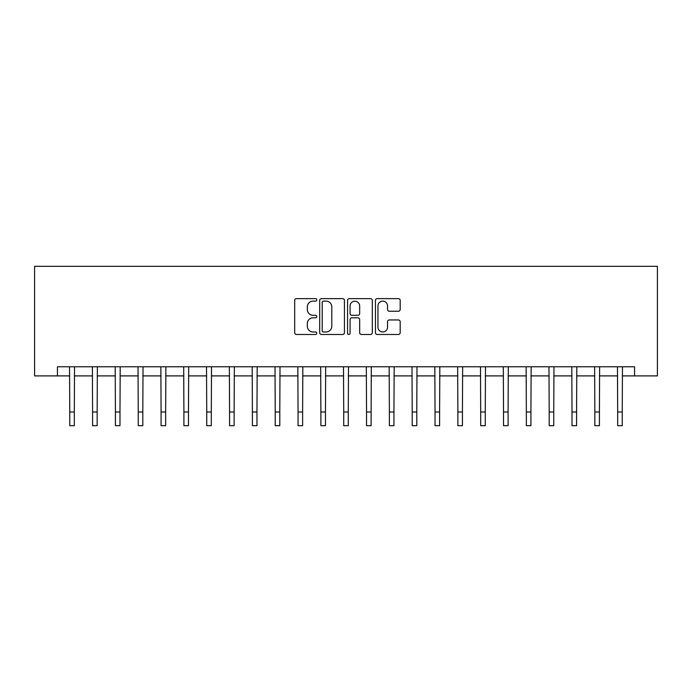 <?xml version="1.0" encoding="UTF-8"?>
<svg xmlns="http://www.w3.org/2000/svg" width="692" height="692" viewBox="0 0 692 692"><rect width="100%" height="100%" fill="white"/><g stroke="black" fill="none" stroke-linecap="round" stroke-linejoin="round"><path stroke-width="1.04" d="M316.78 299.878A1.254 1.254 0 0 0 315.526 298.624L296.479 298.624A1.791 1.791 0 0 0 294.68 300.415L294.68 332.688A1.791 1.791 0 0 0 296.479 334.478L315.526 334.478A1.254 1.254 0 0 0 316.78 333.224A1.254 1.254 0 0 0 315.526 331.97L313.061 331.97A5.735 5.735 0 0 1 307.326 326.226L307.326 323.545A5.735 5.735 0 0 1 313.061 317.801L315.526 317.801A1.254 1.254 0 0 0 316.78 316.547A1.254 1.254 0 0 0 315.526 315.293L313.061 315.293A5.735 5.735 0 0 1 307.326 309.558L307.326 306.867A5.735 5.735 0 0 1 313.061 301.132L315.526 301.132A1.254 1.254 0 0 0 316.78 299.878M398.393 311.262A1.791 1.791 0 0 0 400.184 309.471L400.184 300.415A1.791 1.791 0 0 0 398.393 298.624L377.235 298.624A1.791 1.791 0 0 0 375.445 300.415L375.445 332.688A1.791 1.791 0 0 0 377.235 334.478L398.393 334.478A1.791 1.791 0 0 0 400.184 332.688L400.184 321.745A1.791 1.791 0 0 0 398.393 319.955L389.337 319.955A1.791 1.791 0 0 0 387.546 321.745L387.546 327.169A4.792 4.792 0 0 1 382.754 331.97A4.792 4.792 0 0 1 377.953 327.169L377.953 305.925A4.792 4.792 0 0 1 382.754 301.132A4.792 4.792 0 0 1 387.546 305.925L387.546 309.471A1.791 1.791 0 0 0 389.337 311.262L398.393 311.262M57.427 375.903L57.427 366.777L634.573 366.777L634.573 375.903L657.4 375.903L657.4 266.325L34.6 266.325L34.6 375.903L69.762 375.903M344.434 300.415A1.791 1.791 0 0 0 342.635 298.624L321.486 298.624A1.791 1.791 0 0 0 319.695 300.415L319.695 332.688A1.791 1.791 0 0 0 321.486 334.478L342.635 334.478A1.791 1.791 0 0 0 344.434 332.688L344.434 300.415M349.365 298.624L370.514 298.624A1.791 1.791 0 0 1 372.305 300.415L372.305 332.688A1.791 1.791 0 0 1 370.514 334.478L361.466 334.478A1.791 1.791 0 0 1 359.667 332.688L359.667 319.6A1.791 1.791 0 0 0 357.876 317.801L351.873 317.801A1.791 1.791 0 0 0 350.074 319.6L350.074 333.224A1.254 1.254 0 0 1 348.82 334.478A1.254 1.254 0 0 1 347.566 333.224L347.566 300.415A1.791 1.791 0 0 1 349.365 298.624M74.321 375.903L92.59 375.903M97.157 375.903L115.417 375.903M119.984 375.903L138.244 375.903M142.811 375.903L161.08 375.903M165.648 375.903L183.908 375.903M188.475 375.903L206.735 375.903M211.302 375.903L229.571 375.903M234.13 375.903L252.398 375.903M256.966 375.903L275.226 375.903M279.793 375.903L298.053 375.903M302.62 375.903L320.889 375.903M325.456 375.903L343.716 375.903M348.284 375.903L366.544 375.903M371.111 375.903L389.38 375.903M393.947 375.903L412.207 375.903M416.774 375.903L435.034 375.903M439.602 375.903L457.87 375.903M462.429 375.903L480.698 375.903M485.265 375.903L503.525 375.903M508.092 375.903L526.352 375.903M530.92 375.903L549.188 375.903M553.756 375.903L572.016 375.903M576.583 375.903L594.843 375.903M599.41 375.903L617.679 375.903M622.238 375.903L634.573 375.903M323.458 301.132A1.254 1.254 0 0 0 322.204 302.387L322.204 330.715A1.254 1.254 0 0 0 323.458 331.97L326.053 331.97A5.735 5.735 0 0 0 331.797 326.226L331.797 306.867A5.735 5.735 0 0 0 326.053 301.132L323.458 301.132M359.667 306.02A4.792 4.792 0 0 0 354.875 301.219A4.792 4.792 0 0 0 350.074 306.02L350.074 313.502A1.791 1.791 0 0 0 351.873 315.293L357.876 315.293A1.791 1.791 0 0 0 359.667 313.502L359.667 306.02M69.537 366.777L69.762 411.982L74.321 411.982L74.537 366.777M69.762 411.982L69.762 425.675L74.321 425.675L74.321 411.982M92.373 366.777L92.59 411.982L97.157 411.982L97.373 366.777M92.59 411.982L92.59 425.675L97.157 425.675L97.157 411.982M115.201 366.777L115.417 411.982L119.984 411.982L120.2 366.777M115.417 411.982L115.417 425.675L119.984 425.675L119.984 411.982M138.028 366.777L138.244 411.982L142.811 411.982L143.028 366.777M138.244 411.982L138.244 425.675L142.811 425.675L142.811 411.982M160.864 366.777L161.08 411.982L165.648 411.982L165.864 366.777M161.08 411.982L161.08 425.675L165.648 425.675L165.648 411.982M183.691 366.777L183.908 411.982L188.475 411.982L188.691 366.777M183.908 411.982L183.908 425.675L188.475 425.675L188.475 411.982M206.519 366.777L206.735 411.982L211.302 411.982L211.518 366.777M206.735 411.982L206.735 425.675L211.302 425.675L211.302 411.982M229.355 366.777L229.571 411.982L234.13 411.982L234.354 366.777M229.571 411.982L229.571 425.675L234.13 425.675L234.13 411.982M252.182 366.777L252.398 411.982L256.966 411.982L257.182 366.777M252.398 411.982L252.398 425.675L256.966 425.675L256.966 411.982M275.009 366.777L275.226 411.982L279.793 411.982L280.009 366.777M275.226 411.982L275.226 425.675L279.793 425.675L279.793 411.982M297.837 366.777L298.053 411.982L302.62 411.982L302.837 366.777M298.053 411.982L298.053 425.675L302.62 425.675L302.62 411.982M320.673 366.777L320.889 411.982L325.456 411.982L325.673 366.777M320.889 411.982L320.889 425.675L325.456 425.675L325.456 411.982M343.5 366.777L343.716 411.982L348.284 411.982L348.5 366.777M343.716 411.982L343.716 425.675L348.284 425.675L348.284 411.982M366.327 366.777L366.544 411.982L371.111 411.982L371.327 366.777M366.544 411.982L366.544 425.675L371.111 425.675L371.111 411.982M389.163 366.777L389.38 411.982L393.947 411.982L394.163 366.777M389.38 411.982L389.38 425.675L393.947 425.675L393.947 411.982M411.991 366.777L412.207 411.982L416.774 411.982L416.991 366.777M412.207 411.982L412.207 425.675L416.774 425.675L416.774 411.982M434.818 366.777L435.034 411.982L439.602 411.982L439.818 366.777M435.034 411.982L435.034 425.675L439.602 425.675L439.602 411.982M457.646 366.777L457.87 411.982L462.429 411.982L462.645 366.777M457.87 411.982L457.87 425.675L462.429 425.675L462.429 411.982M480.482 366.777L480.698 411.982L485.265 411.982L485.481 366.777M480.698 411.982L480.698 425.675L485.265 425.675L485.265 411.982M503.309 366.777L503.525 411.982L508.092 411.982L508.309 366.777M503.525 411.982L503.525 425.675L508.092 425.675L508.092 411.982M526.136 366.777L526.352 411.982L530.92 411.982L531.136 366.777M526.352 411.982L526.352 425.675L530.92 425.675L530.92 411.982M548.972 366.777L549.188 411.982L553.756 411.982L553.972 366.777M549.188 411.982L549.188 425.675L553.756 425.675L553.756 411.982M571.8 366.777L572.016 411.982L576.583 411.982L576.799 366.777M572.016 411.982L572.016 425.675L576.583 425.675L576.583 411.982M594.627 366.777L594.843 411.982L599.41 411.982L599.627 366.777M594.843 411.982L594.843 425.675L599.41 425.675L599.41 411.982M617.463 366.777L617.679 411.982L622.238 411.982L622.463 366.777M617.679 411.982L617.679 425.675L622.238 425.675L622.238 411.982"/></g></svg>
